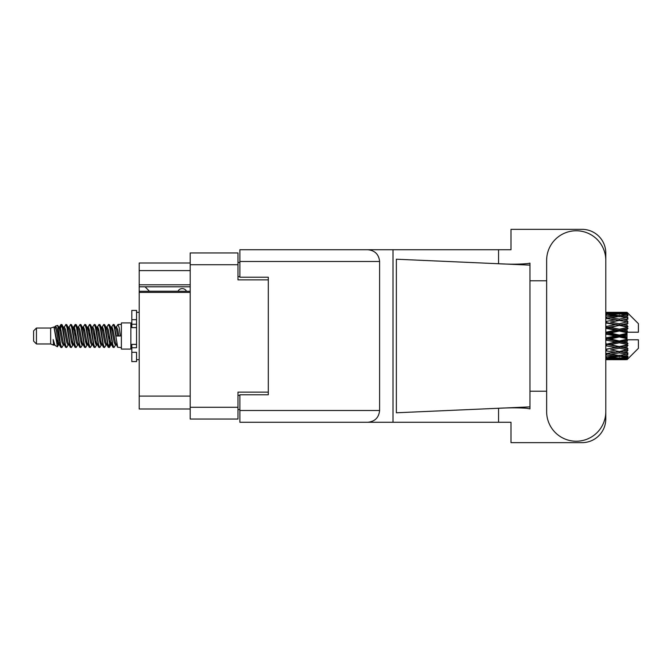 <?xml version="1.0" encoding="UTF-8"?>
<svg xmlns="http://www.w3.org/2000/svg" width="672" height="672" viewBox="0 0 672 672"><rect width="100%" height="100%" fill="white"/><g stroke="black" fill="none" stroke-linecap="round" stroke-linejoin="round"><path stroke-width="1.01" d="M190.201 292.396L139.205 292.396L139.205 291.27L190.201 291.27M268.313 394.775L268.313 392.12L237.98 392.12L237.98 419.042L190.201 419.042L190.201 252.958L237.98 252.958L237.98 279.88L268.313 279.88L268.313 277.225L268.313 394.775L239.879 394.775L239.879 410.508L379.604 410.508L379.604 261.492L239.879 261.492L239.879 249.732L510.997 249.732L510.997 229.354L582.095 229.354A23.696 23.696 0 0 1 605.791 253.05L605.791 280.778M239.879 409.559L237.98 409.559M237.98 262.441L239.879 262.441M190.201 270.589L139.205 270.589L139.205 263.004L190.201 263.004M190.201 408.996L139.205 408.996L139.205 396.102L190.201 396.102M139.205 292.396L139.205 396.102M139.205 270.589L139.205 284.81L190.201 284.81M139.205 284.81L139.205 291.27M139.205 286.801L190.201 286.801M546.638 411.65A29.576 29.576 0 0 0 576.215 441.227A29.576 29.576 0 0 0 605.791 411.65L605.791 260.35A29.576 29.576 0 0 0 576.215 230.773A29.576 29.576 0 0 0 546.638 260.35L546.638 411.65M379.604 410.508C378.857 417.598 374.942 421.52 367.853 422.268L510.997 422.268L510.997 442.646L582.095 442.646A23.696 23.696 0 0 0 605.791 418.95L605.791 391.222M546.638 391.222L529.956 391.222L529.956 278.368L529.956 280.778L546.638 280.778M529.956 408.87L526.52 408.24C518.028 407.669 507.948 407.711 496.28 408.366L396.362 412.784L396.362 259.216L529.956 265.121L529.956 408.87M498.557 422.268L498.557 408.265M498.557 263.735L498.557 249.732M367.853 422.268L239.879 422.268L393.011 422.268L393.011 249.732L239.879 249.732M529.956 265.121L529.956 263.13L528.091 263.516C519.842 264.365 509.233 264.398 496.28 263.634M268.313 277.225L239.879 277.225L239.879 261.492M239.879 422.268L239.879 410.508M367.853 249.732C374.942 250.48 378.857 254.402 379.604 261.492M529.956 406.879L496.28 408.366M186.505 291.27A4.738 4.738 -90 0 0 178.004 291.211L149.377 291.211A4.175 4.175 90 0 1 149.335 291.169L145.076 286.801M36.448 343.963L36.448 328.037L33.6 330.884L33.6 341.116L36.448 343.963L50.66 343.963L53.626 345.19L54.163 344.627L53.735 344.996L54.919 344.996M36.448 328.037L50.66 328.037L50.66 343.963M121.38 336L121.38 349.079L130.864 349.079L130.864 322.921L121.38 322.921L121.38 336M50.66 328.037L53.962 327.029L57.448 346.769L54.944 345.391L53.164 339.587L53.626 345.19M57.918 339.637L57.296 342.418M57.448 346.769L59.657 342.376M55.465 326.046L57.733 325.416L59.363 336L59.363 340.427L57.07 328.667L55.465 326.046L54.482 327.373L54.919 327.004L56.104 329.633L58.472 342.367L59.228 344.627L60.043 344.694M106.621 327.373L108.536 324.433L109.721 327.818L112.938 347.273L114.198 347.273L115.945 344.316M108.536 324.433L109.46 324.727L110.309 327.818L112.686 344.182L113.87 347.567M111.199 327.684L113.274 324.433L114.458 327.818L117.684 347.273L121.38 347.567M116.105 327.373L118.012 324.433L119.196 327.818L120.389 336L116.239 336L114.198 324.727L116.533 329.633L117.718 336M59.363 340.427L61.135 347.567L62.068 347.273L63.806 344.316M59.363 336L60.547 344.182L61.732 347.567M59.657 329.624L61.135 324.433L62.32 327.818L65.545 347.273L66.805 347.273L68.384 344.627M61.135 324.433L62.068 324.727L62.916 327.818L65.285 344.182L66.469 347.567M63.21 327.004L64.394 327.004L65.881 324.433L67.066 327.818L70.283 347.273L71.543 347.273L73.282 344.316M71.879 343.736L72.349 340.746M65.881 324.433L66.805 324.727L67.654 327.818L70.022 344.182L71.207 347.567M72.299 344.694L72.694 342.376M67.948 327.004L69.132 327.004L70.619 324.433L71.803 327.818L75.02 347.273L76.28 347.273L77.86 344.627M70.619 324.433L71.543 324.727L72.391 327.818L74.768 344.182L75.953 347.567M73.87 329.624L75.356 324.433L76.541 327.818L79.766 347.273L81.026 347.273L82.597 344.627M81.354 343.736L81.824 340.746M75.356 324.433L76.28 324.727L77.137 327.818L79.506 344.182L80.69 347.567M81.782 344.694L82.169 342.376M78.187 327.373L80.094 324.433L81.278 327.818L84.504 347.273L85.764 347.273L87.503 344.316M86.1 343.736L86.57 340.746M80.094 324.433L81.026 324.727L81.875 327.818L84.244 344.182L85.428 347.567M86.52 344.694L86.915 342.376M82.765 327.684L84.84 324.433L86.024 327.818L89.242 347.273L90.502 347.273L92.081 344.627M84.84 324.433L85.764 324.727L86.612 327.818L88.981 344.182L90.166 347.567M86.906 327.004L88.099 327.004L89.578 324.433L90.762 327.818L93.979 347.273L95.239 347.273L96.978 344.316M95.575 343.736L96.046 340.746M89.578 324.433L90.502 324.727L91.35 327.818L93.727 344.182L94.912 347.567M95.995 344.694L96.39 342.376M92.4 327.373L94.315 324.433L95.5 327.818L98.725 347.273L99.985 347.273L101.724 344.316M100.313 343.736L100.783 340.746M94.315 324.433L95.239 324.727L96.096 327.818L98.465 344.182L99.649 347.567M100.741 344.694L101.136 342.376M96.978 327.684L99.053 324.433L100.237 327.818L103.463 347.273L104.723 347.273L106.302 344.627M99.053 324.433L99.985 324.727L100.834 327.818L103.202 344.182L104.387 347.567M101.724 327.684L103.799 324.433L104.983 327.818L108.2 347.273L109.46 347.273L110.611 342.376M108.83 347.332L110.267 340.746M103.799 324.433L104.723 324.727L105.571 327.818L107.94 344.182L109.124 347.567M60.001 331.254L61.438 324.668M74.214 331.254L74.693 328.264M83.353 329.624L83.748 327.306M83.698 331.254L84.168 328.264M88.091 329.624L88.486 327.306M88.435 331.254L88.906 328.264M97.574 329.624L97.969 327.306M97.919 331.254L98.389 328.264M102.312 329.624L102.707 327.306M102.656 331.254L103.127 328.264M111.796 329.624L112.182 327.306M112.14 331.254L112.61 328.264M113.274 324.433L114.198 324.727M623.305 336L627.026 335.126L627.026 336.874L623.305 336L619.34 336L605.791 339.041M605.791 334.152L615.384 336L605.791 337.848M627.026 312.312L627.976 313.253L627.026 312.312L623.305 312.346L627.026 312.312M627.026 312.673L619.34 313.194L610.613 312.724L627.026 312.673L627.976 313.496L627.026 312.421M627.026 313.211L627.026 313.748L623.305 313.463L627.026 313.211L627.976 313.841L627.026 312.766M627.026 314.454L619.34 315.504L610.613 314.555L619.34 313.765L627.026 314.454L627.976 315.042L627.026 313.748M627.026 315.538L627.026 316.47L623.305 315.991L627.976 315.823L627.026 314.664M627.026 317.579L619.34 319.108L610.613 317.738L619.34 316.504L627.976 317.898L627.026 316.47M627.026 319.15L627.026 320.426L623.305 319.78L627.976 319.066L627.026 317.898M627.026 321.871L619.34 323.778L610.613 322.073L619.34 320.468L627.976 321.896L627.026 320.426M627.026 323.828L627.026 325.357L623.305 324.584L627.976 323.383L627.026 322.274M627.026 327.046L627.026 327.508L619.34 329.213L610.613 327.272L619.34 325.408L627.026 327.046L627.976 326.777L627.026 325.357M627.026 329.263L627.026 330.952L623.305 330.103L627.026 329.263L627.976 328.482L627.026 327.508M627.026 332.783L627.026 333.278L619.34 335.068L610.613 333.026L619.34 331.01L627.026 332.783L627.026 332.212L627.95 332.212L627.026 330.952M627.95 332.212L638.4 332.212L638.4 323.677L627.547 312.824M627.026 335.126L627.026 333.278M627.026 338.722L627.026 339.217L619.34 340.99L610.613 338.974L619.34 336.932L627.026 338.722L627.026 336.874M627.547 359.176L638.4 348.323L638.4 339.788L627.026 339.788L627.026 339.217M627.026 341.048L627.026 342.737L623.305 341.897L627.026 341.048L627.95 339.788M627.026 344.492L627.026 344.954L619.34 346.592L610.613 344.728L619.34 342.787L627.026 344.492L627.976 343.518L627.026 342.737M627.026 346.643L627.026 348.172L623.305 347.416L627.026 346.643L627.976 345.223L627.026 344.954M627.026 349.726L619.34 351.532L610.613 349.927L619.34 348.222L627.026 349.726L627.976 348.617L627.026 348.172M627.026 351.574L627.026 352.85L623.305 352.22L627.026 351.574L627.976 350.104L627.026 350.129M627.026 354.102L619.34 355.496L610.613 354.262L619.34 352.892L627.026 354.102L627.976 352.934L627.026 352.85M627.026 355.53L627.026 356.462L623.305 356.009L627.026 355.53L627.976 354.102L627.026 354.421M627.026 357.336L619.34 358.235L610.613 357.445L619.34 356.496L627.026 357.336L627.976 356.177L627.026 356.462M627.026 358.252L627.026 358.789L623.305 358.537L627.026 358.252L627.976 356.958L627.026 357.546M612.998 359.68L619.34 359.696L610.613 359.276L619.34 358.806L627.026 359.234L627.976 358.159L627.026 358.789M627.026 359.234L619.34 359.579M627.026 359.579L623.305 359.654L627.026 359.579L627.976 358.504L627.026 359.327M627.976 358.747L627.026 359.688L627.976 358.747M619.34 359.696L625.691 359.68M606.64 359.696L615.384 359.654L606.64 359.436L606.64 358.344M605.791 359.461L606.64 359.436M616.056 359.486L615.384 359.654M605.791 357.899L615.384 358.537L605.791 359.041M606.64 357.823L606.64 356.588M617.383 358.067L615.384 358.537M609.235 358.94L610.613 359.276M619.34 358.806L619.34 357.638M622.633 359.486L623.305 359.654M605.791 354.959L615.384 356.009L605.791 356.941M606.27 353.598L605.791 353.682M606.64 354.841L606.64 353.531L610.613 354.262M618.467 355.379L615.384 356.009M608.042 356.874L610.613 357.445M619.34 356.496L619.34 355.211M621.306 358.067L623.305 358.537M605.791 350.826L615.384 352.22L605.791 353.522M606.64 350.675L606.64 349.373L605.791 349.524M605.791 345.761L615.384 347.416L605.791 349.49M619.34 352.892L619.34 351.574L616.174 352.086L619.34 351.574L623.305 352.22L610.613 349.927M620.222 355.379L623.305 356.009M606.64 349.171L605.791 349.003M606.64 345.584L606.64 344.375L605.791 344.551M605.791 340.082L615.384 341.897L605.791 344.45M619.34 348.222L619.34 346.962L605.791 349.222M619.34 346.592L615.384 347.416M619.34 351.532L627.976 350.104M606.64 343.854L605.791 343.661M606.64 339.889L606.64 338.848L605.791 338.873M619.34 342.787L619.34 341.662L606.64 344.375L610.613 344.728M619.34 340.99L619.34 341.662L615.384 341.897M627.976 345.223L619.34 346.962L623.305 347.416M606.64 333.95L606.64 333.152L605.791 333.337M605.791 328.339L615.384 330.103L606.64 332.111L606.64 333.152L605.791 333.127M606.64 338.05L606.64 338.848L610.613 338.974M619.34 336.932L619.34 336L615.384 336M627.824 339.788L619.34 341.662L623.305 341.897M606.64 332.111L605.791 331.918M606.64 328.146L606.64 327.625L605.791 327.802M605.791 322.997L615.384 324.584L606.64 326.416L606.64 327.625L605.791 327.55M619.34 331.01L619.34 330.338L606.64 333.152L610.613 333.026M619.34 329.213L619.34 330.338L615.384 330.103M619.34 335.068L619.34 336L605.791 332.959M627.026 334.27L619.34 336L627.026 337.73M606.64 326.416L605.791 326.239M606.64 322.829L605.791 322.778M605.791 318.478L615.384 319.78L606.64 321.325L606.64 322.627L605.791 322.51M619.34 325.408L606.64 327.625L610.613 327.272M619.34 323.778L619.34 325.038L615.384 324.584M627.976 328.482L619.34 330.338L623.305 330.103M606.64 321.325L605.791 321.174M606.27 318.402L605.791 318.318M619.34 320.468L610.613 322.073M627.976 321.896L615.384 319.78L619.34 320.426L622.516 319.914L619.34 320.426L619.34 319.108M627.976 323.383L619.34 325.038L623.305 324.584M605.791 315.059L615.384 315.991L605.791 317.041M606.64 317.159L606.64 318.469L610.613 317.738M618.467 316.621L615.384 315.991M605.791 312.959L615.384 313.463L605.791 314.101M606.64 314.177L606.64 315.412M617.383 313.933L615.384 313.463M608.042 315.126L610.613 314.555M619.34 315.504L619.34 316.789M620.222 316.621L623.305 315.991M606.64 312.304L615.384 312.346L605.791 312.539M606.64 312.564L606.64 313.656M616.056 312.514L615.384 312.346M609.235 313.06L610.613 312.724M619.34 313.194L619.34 314.362M621.306 313.933L623.305 313.463M625.691 312.32L612.998 312.32M622.633 312.514L623.305 312.346M53.164 344.375L53.735 344.996M58.237 327.121L58.901 327.373L59.657 329.633L62.026 342.367L63.21 344.996L63.638 344.627M66.805 324.727L69.132 329.633L71.509 342.367L72.694 344.996L73.122 344.627M75.062 336L75.65 332.556M76.28 324.727L78.616 329.633L80.984 342.367L82.169 344.996L83.353 344.996M85.764 324.727L88.099 329.633L90.468 342.367L91.652 344.996L92.837 344.996M94.021 336L94.609 332.556M95.239 324.727L97.574 329.633L99.943 342.367L101.128 344.996L101.564 344.627M104.723 324.727L107.058 329.633L109.427 342.367L110.611 344.996L111.796 342.376M53.164 339.587L54.944 345.391M59.06 327.684L59.657 327.004L60.841 329.633L63.21 342.367L65.545 347.273M69.132 327.004L70.325 329.633L72.694 342.367L75.02 347.273M77.431 327.004L78.616 327.004L79.8 329.633L82.169 342.367L84.504 347.273M88.099 327.004L89.284 329.633L91.652 342.367L93.979 347.273M94.609 339.444L95.206 336M97.146 327.373L97.574 327.004L98.759 329.633L101.128 342.367L103.463 347.273M105.865 327.004L107.058 327.004L108.242 329.633L110.611 342.367L112.938 347.273M115.349 327.004L116.533 327.004L117.718 329.633L118.902 336M53.962 327.029L57.288 342.367L58.472 344.996L58.901 344.627M62.068 324.727L64.394 329.633L66.763 342.367L67.948 344.996L69.132 344.996M71.543 324.727L73.878 329.633L76.247 342.367L77.431 344.996L78.616 344.996M81.026 324.727L83.353 329.633L85.722 342.367L86.906 344.996L87.343 344.627M89.284 336L89.872 332.556M90.502 324.727L92.837 329.633L95.206 342.367L96.39 344.996L96.818 344.627M99.985 324.727L102.312 329.633L104.681 342.367L105.865 344.996L107.058 344.996M111.367 327.373L111.796 327.004L110.611 327.004L111.796 329.633L114.164 342.367L115.349 344.996L115.777 344.627M64.394 327.004L65.579 329.633L67.948 342.367L70.283 347.273M72.694 329.624L73.878 327.004L75.062 329.633L77.431 342.367L79.766 347.273M82.925 327.373L83.353 327.004L84.538 329.633L86.906 342.367L89.242 347.273M91.652 327.004L92.837 327.004L94.021 329.633L96.39 342.367L98.725 347.273M101.128 327.004L102.312 327.004L103.496 329.633L105.865 342.367L108.2 347.273M108.83 339.444L109.427 336M111.796 327.004L112.98 329.633L115.349 342.367L117.684 347.273M627.976 326.777L605.791 322.476M627.824 332.212L605.791 327.449M627.976 343.518L605.791 338.663M627.976 348.617L605.791 344.198M136.55 344.375L131.813 344.375L131.813 347.752L136.55 347.752L136.55 319.687L131.813 319.687L131.813 310.405L136.55 310.405L136.55 324.248L131.813 324.248L131.813 327.625L136.55 327.625M131.813 347.752L131.813 361.595L136.55 361.595L136.55 352.313L131.813 352.313M131.813 319.687L131.813 324.248M190.201 407.291L237.98 407.291M237.98 264.709L190.201 264.709M237.98 395.346L239.879 395.346M239.879 276.654L237.98 276.654M136.55 327.583L131.813 327.583M136.55 344.417L131.813 344.417M130.864 345.954L131.813 345.954M616.963 359.696L621.726 359.696M605.791 312.304L609.025 312.304M616.963 312.304L621.726 312.304M118.012 324.433L121.38 324.433M130.864 326.046L131.813 326.046M57.733 325.416L58.901 327.373M109.46 347.273L111.04 344.627M58.472 327.004L59.657 327.004M63.21 344.996L64.394 344.996M72.694 344.996L73.878 344.996M96.39 327.004L97.574 327.004M101.128 344.996L102.312 344.996M110.611 344.996L111.796 344.996M59.228 327.373L60.808 324.727M109.46 324.727L111.04 327.373M53.735 327.004L54.919 327.004M58.472 344.996L59.657 344.996M72.694 327.004L73.878 327.004M82.169 327.004L83.353 327.004M86.906 344.996L88.099 344.996M96.39 344.996L97.574 344.996M115.349 344.996L116.533 344.996M59.228 344.627L60.808 347.273M73.441 327.373L75.02 324.727M136.55 359.696L139.205 359.696M136.55 312.304L139.205 312.304"/></g></svg>
